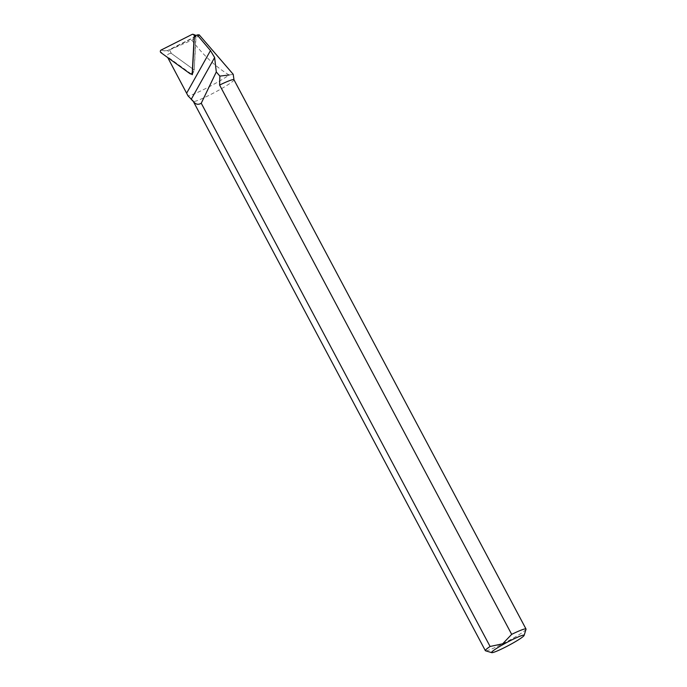 <?xml version="1.0" encoding="UTF-8"?>
<svg xmlns="http://www.w3.org/2000/svg" width="687" height="687" viewBox="0 0 687 687"><rect width="100%" height="100%" fill="white"/><g stroke="black" fill="none" stroke-linecap="round" stroke-linejoin="round"><path stroke-width="0.52" stroke-dasharray="3.44 2.58" d="M171.381 53.44L169.509 49.919L196.01 36.557L194.232 69.971L171.381 53.44C168.616 53.423 167.224 54.462 167.207 56.557L167.757 57.596M169.509 49.919L191.793 40.189C203.232 55.209 215.675 66.819 229.123 75.003A25.908 2.439 -28 0 1 206.761 87.988A25.908 2.439 -28 0 1 188.04 95.914M194.361 36.385L196.01 36.557M199.187 34.831C199.496 35.406 197.032 37.192 191.793 40.189M191.226 73.93L167.207 56.557M229.123 75.003L233.194 74.316M233.958 79.735A23.032 2.164 -28 0 1 233.975 79.804A23.032 2.164 -28 0 1 214.636 92.462A23.032 2.164 -28 0 1 193.33 101.418L193.305 101.393M526.027 629.266A23.032 2.164 -28 0 1 506.705 641.761A23.032 2.164 -28 0 1 485.537 650.787M192.326 74.72L194.232 69.971L193.494 71.817L192.446 72.461M196.027 36.196L167.456 50.606L194.232 69.971L195.735 35.69M167.456 50.606L164.433 50.804L160.973 52.684M195.434 35.166L192.12 34.41M192.42 72.951L193.494 71.817L190.033 73.698M164.433 50.804L161.11 50.048"/><path stroke-width="1.03" d="M167.757 57.596L188.04 95.914L193.262 101.204C195.469 104.424 198.131 105.102 201.248 103.239L490.089 646.476L502.678 643.788L511.678 634.359L219.608 85.059L219.874 76.102L229.123 75.003M191.226 73.93L192.326 74.72L194.361 36.385L197.203 34.951L199.187 34.831L233.211 74.299M197.203 34.951L210.48 50.589L214.627 57.519L216.302 71.955L219.874 76.102M219.608 85.059A23.032 2.164 -28 0 1 233.958 79.735L526.019 629.034A23.032 2.164 -28 0 1 526.027 629.266L524.112 635.432A18.42 1.735 -28 0 1 508.655 645.428A18.42 1.735 -28 0 1 491.72 652.65A18.42 1.735 -28 0 1 503.228 644.44A18.42 1.735 -28 0 1 524.112 635.432M216.302 71.955L201.248 103.239M511.678 634.359A23.032 2.164 -28 0 1 526.019 629.034M491.72 652.65L485.537 650.787A23.032 2.164 -28 0 1 485.348 650.658A23.032 2.164 -28 0 1 490.089 646.476M195.735 35.69L195.434 35.166L194.215 35.922A1.537 1.443 -103.2 0 0 192.12 34.41L161.11 50.048A1.537 1.443 76.8 0 0 160.973 52.684L190.033 73.698A1.537 1.443 -103.2 0 0 192.266 72.573L194.215 35.922M210.48 50.589L186.658 93.14M214.627 57.519L191.192 99.4M233.975 79.769L233.211 74.316M485.348 650.658L193.287 101.358L191.999 100.225M195.434 35.166L193.21 34.35M192.42 72.951L191.862 73.543"/></g></svg>
